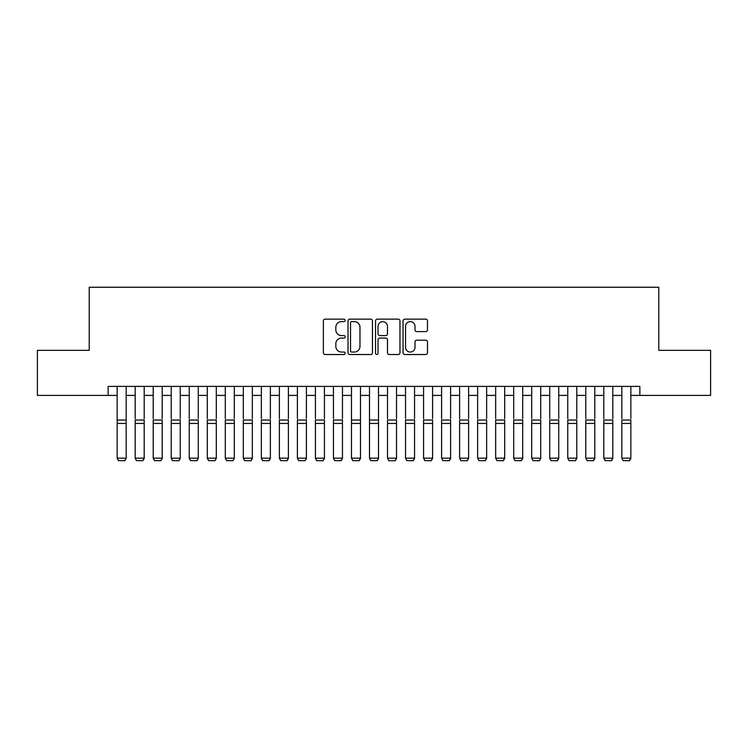 <?xml version="1.0" encoding="UTF-8"?>
<svg xmlns="http://www.w3.org/2000/svg" width="748" height="748" viewBox="0 0 748 748"><rect width="100%" height="100%" fill="white"/><g stroke="black" fill="none" stroke-linecap="round" stroke-linejoin="round"><path stroke-width="1.12" d="M345.165 320.378A1.234 1.234 0 0 0 343.921 319.134L325.128 319.134A1.767 1.767 0 0 0 323.36 320.911L323.36 352.747A1.767 1.767 0 0 0 325.128 354.524L343.921 354.524A1.234 1.234 0 0 0 345.165 353.28A1.234 1.234 0 0 0 343.921 352.046L341.49 352.046A5.657 5.657 0 0 1 335.833 346.38L335.833 343.725A5.657 5.657 0 0 1 341.49 338.068L343.921 338.068A1.234 1.234 0 0 0 345.165 336.824A1.234 1.234 0 0 0 343.921 335.59L341.49 335.59A5.657 5.657 0 0 1 335.833 329.933L335.833 327.278A5.657 5.657 0 0 1 341.49 321.612L343.921 321.612A1.234 1.234 0 0 0 345.165 320.378M425.706 331.607A1.767 1.767 0 0 0 427.473 329.84L427.473 320.911A1.767 1.767 0 0 0 425.706 319.134L404.827 319.134A1.767 1.767 0 0 0 403.06 320.911L403.06 352.747A1.767 1.767 0 0 0 404.827 354.524L425.706 354.524A1.767 1.767 0 0 0 427.473 352.747L427.473 341.958A1.767 1.767 0 0 0 425.706 340.19L416.767 340.19A1.767 1.767 0 0 0 415 341.958L415 347.315A4.731 4.731 0 0 1 410.269 352.046A4.731 4.731 0 0 1 405.538 347.315L405.538 326.343A4.731 4.731 0 0 1 410.269 321.612A4.731 4.731 0 0 1 415 326.343L415 329.84A1.767 1.767 0 0 0 416.767 331.607L425.706 331.607M108.142 395.411L37.4 395.411L37.4 350.344L89.218 350.344L89.218 287.26L658.782 287.26L658.782 350.344L710.6 350.344L710.6 395.411L639.858 395.411L639.858 386.398L108.142 386.398L108.142 395.411L117.156 395.411M372.448 320.911A1.767 1.767 0 0 0 370.681 319.134L349.802 319.134A1.767 1.767 0 0 0 348.035 320.911L348.035 352.747A1.767 1.767 0 0 0 349.802 354.524L370.681 354.524A1.767 1.767 0 0 0 372.448 352.747L372.448 320.911M377.319 319.134L398.198 319.134A1.767 1.767 0 0 1 399.965 320.911L399.965 352.747A1.767 1.767 0 0 1 398.198 354.524L389.259 354.524A1.767 1.767 0 0 1 387.492 352.747L387.492 339.835A1.767 1.767 0 0 0 385.725 338.068L379.797 338.068A1.767 1.767 0 0 0 378.021 339.835L378.021 353.28A1.234 1.234 0 0 1 376.786 354.524A1.234 1.234 0 0 1 375.552 353.28L375.552 320.911A1.767 1.767 0 0 1 377.319 319.134M126.169 395.411L135.182 395.411M144.196 395.411L153.209 395.411M162.213 395.411L171.227 395.411M180.24 395.411L189.253 395.411M198.267 395.411L207.28 395.411M216.294 395.411L225.298 395.411M234.311 395.411L243.324 395.411M252.338 395.411L261.351 395.411M270.365 395.411L279.378 395.411M288.382 395.411L297.395 395.411M306.409 395.411L315.422 395.411M324.436 395.411L333.449 395.411M342.462 395.411L351.466 395.411M360.48 395.411L369.493 395.411M378.507 395.411L387.52 395.411M396.534 395.411L405.538 395.411M414.551 395.411L423.564 395.411M432.578 395.411L441.591 395.411M450.605 395.411L459.618 395.411M468.622 395.411L477.635 395.411M486.649 395.411L495.662 395.411M504.676 395.411L513.689 395.411M522.702 395.411L531.706 395.411M540.72 395.411L549.733 395.411M558.747 395.411L567.76 395.411M576.773 395.411L585.787 395.411M594.791 395.411L603.804 395.411M612.818 395.411L621.831 395.411M630.845 395.411L639.858 395.411M351.756 321.612A1.234 1.234 0 0 0 350.513 322.856L350.513 350.803A1.234 1.234 0 0 0 351.756 352.046L354.318 352.046A5.657 5.657 0 0 0 359.975 346.38L359.975 327.278A5.657 5.657 0 0 0 354.318 321.612L351.756 321.612M387.492 326.437A4.731 4.731 0 0 0 382.761 321.705A4.731 4.731 0 0 0 378.021 326.437L378.021 333.823A1.767 1.767 0 0 0 379.797 335.59L385.725 335.59A1.767 1.767 0 0 0 387.492 333.823L387.492 326.437M126.169 386.398L126.169 458.496L124.813 460.74L118.511 460.609L124.813 460.74M118.511 460.74L117.156 458.169L126.169 458.169L124.813 460.609M117.156 386.398L117.156 458.169L118.511 460.609M135.182 386.398L135.182 418.656M144.196 386.398L144.196 418.656M153.209 386.398L153.209 418.656M162.213 386.398L162.213 418.656M171.227 386.398L171.227 418.656M180.24 386.398L180.24 418.656M189.253 386.398L189.253 418.656M198.267 386.398L198.267 418.656M144.196 423.452L135.182 423.452L135.182 420.039L144.196 420.039L144.196 458.496L142.84 460.74L136.529 460.609L142.84 460.74M136.529 460.74L135.182 458.169L144.196 458.169L142.84 460.609M135.182 423.452L135.182 458.169L136.529 460.609M162.213 423.452L153.209 423.452L153.209 420.039L162.213 420.039L162.213 458.496L160.867 460.74L154.556 460.609L160.867 460.74M154.556 460.74L153.209 458.169L162.213 458.169L160.867 460.609M153.209 423.452L153.209 458.169L154.556 460.609M180.24 423.452L171.227 423.452L171.227 420.039L180.24 420.039L180.24 458.496L178.894 460.74L172.582 460.609L178.894 460.74M172.582 460.74L171.227 458.169L180.24 458.169L178.894 460.609M171.227 423.452L171.227 458.169L172.582 460.609M198.267 423.452L189.253 423.452L189.253 420.039L198.267 420.039L198.267 458.496L196.911 460.74L190.609 460.609L196.911 460.74M190.609 460.74L189.253 458.169L198.267 458.169L196.911 460.609M189.253 423.452L189.253 458.169L190.609 460.609M207.28 386.398L207.28 418.656M216.294 386.398L216.294 418.656M216.294 423.452L207.28 423.452L207.28 420.039L216.294 420.039L216.294 458.496L214.938 460.74L208.627 460.609L214.938 460.74M208.627 460.74L207.28 458.169L216.294 458.169L214.938 460.609M207.28 423.452L207.28 458.169L208.627 460.609M225.298 386.398L225.298 418.656M234.311 386.398L234.311 418.656M234.311 423.452L225.298 423.452L225.298 420.039L234.311 420.039L234.311 458.496L232.965 460.74L226.653 460.609L232.965 460.74M226.653 460.74L225.298 458.169L234.311 458.169L232.965 460.609M225.298 423.452L225.298 458.169L226.653 460.609M243.324 386.398L243.324 418.656M252.338 386.398L252.338 418.656M252.338 423.452L243.324 423.452L243.324 420.039L252.338 420.039L252.338 458.496L250.982 460.74L244.68 460.609L250.982 460.74M244.68 460.74L243.324 458.169L252.338 458.169L250.982 460.609M243.324 423.452L243.324 458.169L244.68 460.609M261.351 386.398L261.351 418.656M270.365 386.398L270.365 418.656M270.365 423.452L261.351 423.452L261.351 420.039L270.365 420.039L270.365 458.496L269.009 460.74L262.698 460.609L269.009 460.74M262.698 460.74L261.351 458.169L270.365 458.169L269.009 460.609M261.351 423.452L261.351 458.169L262.698 460.609M279.378 386.398L279.378 418.656M288.382 386.398L288.382 418.656M288.382 423.452L279.378 423.452L279.378 420.039L288.382 420.039L288.382 458.496L287.036 460.74L280.724 460.609L287.036 460.74M280.724 460.74L279.378 458.169L288.382 458.169L287.036 460.609M279.378 423.452L279.378 458.169L280.724 460.609M297.395 386.398L297.395 418.656M306.409 386.398L306.409 418.656M306.409 423.452L297.395 423.452L297.395 420.039L306.409 420.039L306.409 458.496L305.062 460.74L298.751 460.609L305.062 460.74M298.751 460.74L297.395 458.169L306.409 458.169L305.062 460.609M297.395 423.452L297.395 458.169L298.751 460.609M315.422 386.398L315.422 418.656M324.436 386.398L324.436 418.656M324.436 423.452L315.422 423.452L315.422 420.039L324.436 420.039L324.436 458.496L323.08 460.74L316.778 460.609L323.08 460.74M316.778 460.74L315.422 458.169L324.436 458.169L323.08 460.609M315.422 423.452L315.422 458.169L316.778 460.609M333.449 386.398L333.449 418.656M342.462 386.398L342.462 418.656M342.462 423.452L333.449 423.452L333.449 420.039L342.462 420.039L342.462 458.496L341.107 460.74L334.795 460.609L341.107 460.74M334.795 460.74L333.449 458.169L342.462 458.169L341.107 460.609M333.449 423.452L333.449 458.169L334.795 460.609M360.48 386.398L360.48 458.496L359.134 460.74L352.822 460.609L359.134 460.74M352.822 460.74L351.466 458.169L360.48 458.169L359.134 460.609M351.466 386.398L351.466 458.169L352.822 460.609M378.507 386.398L378.507 458.496L377.151 460.74L370.849 460.609L377.151 460.74M370.849 460.74L369.493 458.169L378.507 458.169L377.151 460.609M369.493 386.398L369.493 458.169L370.849 460.609M360.48 418.656L360.48 420.039L351.466 420.039L351.466 418.656M378.507 418.656L378.507 420.039L369.493 420.039L369.493 418.656M387.52 386.398L387.52 418.656M396.534 386.398L396.534 418.656M396.534 423.452L387.52 423.452L387.52 420.039L396.534 420.039L396.534 458.496L395.178 460.74L388.866 460.609L395.178 460.74M388.866 460.74L387.52 458.169L396.534 458.169L395.178 460.609M387.52 423.452L387.52 458.169L388.866 460.609M405.538 386.398L405.538 418.656M414.551 386.398L414.551 418.656M414.551 423.452L405.538 423.452L405.538 420.039L414.551 420.039L414.551 458.496L413.205 460.74L406.893 460.609L413.205 460.74M406.893 460.74L405.538 458.169L414.551 458.169L413.205 460.609M405.538 423.452L405.538 458.169L406.893 460.609M423.564 386.398L423.564 418.656M432.578 386.398L432.578 418.656M432.578 423.452L423.564 423.452L423.564 420.039L432.578 420.039L432.578 458.496L431.222 460.74L424.92 460.609L431.222 460.74M424.92 460.74L423.564 458.169L432.578 458.169L431.222 460.609M423.564 423.452L423.564 458.169L424.92 460.609M441.591 386.398L441.591 418.656M450.605 386.398L450.605 418.656M450.605 423.452L441.591 423.452L441.591 420.039L450.605 420.039L450.605 458.496L449.249 460.74L442.938 460.609L449.249 460.74M442.938 460.74L441.591 458.169L450.605 458.169L449.249 460.609M441.591 423.452L441.591 458.169L442.938 460.609M459.618 386.398L459.618 418.656M468.622 386.398L468.622 418.656M468.622 423.452L459.618 423.452L459.618 420.039L468.622 420.039L468.622 458.496L467.276 460.74L460.964 460.609L467.276 460.74M460.964 460.74L459.618 458.169L468.622 458.169L467.276 460.609M459.618 423.452L459.618 458.169L460.964 460.609M477.635 386.398L477.635 418.656M486.649 386.398L486.649 418.656M486.649 423.452L477.635 423.452L477.635 420.039L486.649 420.039L486.649 458.496L485.302 460.74L478.991 460.609L485.302 460.74M478.991 460.74L477.635 458.169L486.649 458.169L485.302 460.609M477.635 423.452L477.635 458.169L478.991 460.609M495.662 386.398L495.662 418.656M504.676 386.398L504.676 418.656M504.676 423.452L495.662 423.452L495.662 420.039L504.676 420.039L504.676 458.496L503.32 460.74L497.018 460.609L503.32 460.74M497.018 460.74L495.662 458.169L504.676 458.169L503.32 460.609M495.662 423.452L495.662 458.169L497.018 460.609M513.689 386.398L513.689 418.656M522.702 386.398L522.702 418.656M522.702 423.452L513.689 423.452L513.689 420.039L522.702 420.039L522.702 458.496L521.347 460.74L515.035 460.609L521.347 460.74M515.035 460.74L513.689 458.169L522.702 458.169L521.347 460.609M513.689 423.452L513.689 458.169L515.035 460.609M531.706 386.398L531.706 418.656M540.72 386.398L540.72 418.656M549.733 386.398L549.733 418.656M558.747 386.398L558.747 418.656M567.76 386.398L567.76 418.656M576.773 386.398L576.773 418.656M540.72 423.452L531.706 423.452L531.706 420.039L540.72 420.039L540.72 458.496L539.373 460.74L533.062 460.609L539.373 460.74M533.062 460.74L531.706 458.169L540.72 458.169L539.373 460.609M531.706 423.452L531.706 458.169L533.062 460.609M558.747 423.452L549.733 423.452L549.733 420.039L558.747 420.039L558.747 458.496L557.391 460.74L551.089 460.609L557.391 460.74M551.089 460.74L549.733 458.169L558.747 458.169L557.391 460.609M549.733 423.452L549.733 458.169L551.089 460.609M576.773 423.452L567.76 423.452L567.76 420.039L576.773 420.039L576.773 458.496L575.418 460.74L569.106 460.609L575.418 460.74M569.106 460.74L567.76 458.169L576.773 458.169L575.418 460.609M567.76 423.452L567.76 458.169L569.106 460.609M585.787 386.398L585.787 418.656M594.791 386.398L594.791 418.656M594.791 423.452L585.787 423.452L585.787 420.039L594.791 420.039L594.791 458.496L593.445 460.74L587.133 460.609L593.445 460.74M587.133 460.74L585.787 458.169L594.791 458.169L593.445 460.609M585.787 423.452L585.787 458.169L587.133 460.609M603.804 386.398L603.804 418.656M612.818 386.398L612.818 418.656M612.818 423.452L603.804 423.452L603.804 420.039L612.818 420.039L612.818 458.496L611.471 460.74L605.16 460.609L611.471 460.74M605.16 460.74L603.804 458.169L612.818 458.169L611.471 460.609M603.804 423.452L603.804 458.169L605.16 460.609M621.831 386.398L621.831 418.656M630.845 386.398L630.845 418.656M630.845 423.452L621.831 423.452L621.831 420.039L630.845 420.039L630.845 458.496L629.489 460.74L623.187 460.609L629.489 460.74M623.187 460.74L621.831 458.169L630.845 458.169L629.489 460.609M621.831 423.452L621.831 458.169L623.187 460.609M126.169 420.039L117.156 420.039M126.169 423.452L117.156 423.452M360.48 423.452L351.466 423.452M378.507 423.452L369.493 423.452"/></g></svg>
